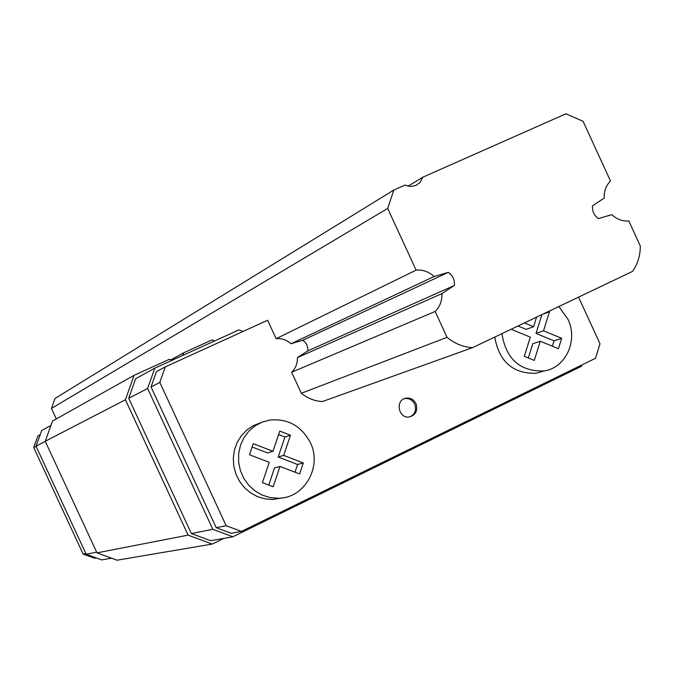<?xml version="1.0" encoding="UTF-8"?>
<svg xmlns="http://www.w3.org/2000/svg" width="674" height="674" viewBox="0 0 674 674"><rect width="100%" height="100%" fill="white"/><g stroke="black" fill="none" stroke-linecap="round" stroke-linejoin="round"><path stroke-width="1.01" d="M604.224 198.089C603.929 191.205 606.019 185.51 610.484 181.011L583.103 121.345L565.966 113.796L422.842 177.186L420.028 182.443L415.984 185.426L410.837 186.521L404.939 185.123L393.818 190.051L387.685 208.435L416.111 270.131C422.851 269.583 428.841 271.715 434.09 276.525L448.32 272.338C452.793 275.573 454.807 279.946 454.36 285.456L441.959 293.594C442.203 300.722 439.928 306.67 435.143 311.455L447.056 337.32C454.647 343.639 463.131 347.085 472.499 347.674L632.557 271.395C637.747 264.014 640.325 255.547 640.3 245.985L628.825 220.979C622.515 221.46 616.853 219.353 611.832 214.669L598.369 218.603C594.064 215.427 592.109 211.156 592.497 205.814L604.224 198.089M408.031 186.209L422.842 177.186M387.685 208.435L51.435 408.444L55.057 398.435L393.818 190.051M51.435 408.444L56.296 418.925M472.499 347.674L322.399 401.552C314.623 401.131 307.597 398.368 301.345 393.271L291.64 372.25C295.642 368.316 297.571 363.438 297.419 357.624L307.774 350.884L307.816 348.247L306.872 344.835L305.465 342.569L302.853 340.218L291.008 343.748C286.677 339.864 281.724 338.18 276.129 338.677L416.111 270.131M291.008 343.748L434.09 276.525M302.853 340.218L448.32 272.338M307.774 350.884L454.36 285.456M297.419 357.624L441.959 293.594M291.64 372.25L435.143 311.455M301.345 393.271L447.056 337.32M494.758 337.067C499.19 361.828 513.024 373.893 536.251 373.27L544.129 370.927M276.129 338.677L267.62 320.26L165.265 366.883L159.814 382.394L226.152 525.703L241.41 531.415L595.538 358.273L599.978 343.765L578.553 297.133M415.976 403.65C418.04 410.576 415.824 415.016 409.345 416.962C398.123 418.891 394.956 399.396 406.27 398.132C410.584 397.753 413.819 399.598 415.976 403.65M260.467 422.834L253.256 425.682L246.794 430.02L241.351 435.682L237.181 442.422L234.459 449.946L233.305 457.941L233.785 466.046L235.866 473.915L239.455 481.211L244.418 487.605L250.509 492.82L257.485 496.637L265.025 498.895L272.81 499.493L282.339 497.901M40.187 434.705L37.904 435.935L33.7 447.553L83.129 554.062L94.672 558.274L96.407 557.954M223.878 538.366L212.209 544.07L117.091 560.204L96.997 552.857L45.225 441.276L52.538 421.031L134.067 375.342L169.3 359.326L172.283 360.211M182.544 355.535L183.817 352.729L212.057 339.898L214.669 340.926M212.209 544.07L188.105 535.122L125.415 399.783L134.067 375.342M154.784 368.164L135.634 378.721L128.717 398.267L191.374 533.538L210.65 540.7L232.842 536.79L212.832 529.326L147.623 388.494L154.784 368.164L238.967 329.872L243.002 331.473M170.808 359.891L183.817 352.729M241.41 531.415L231.216 533.277L216.211 527.675L151.043 386.927L156.41 371.686L165.265 366.883M96.997 552.857L188.105 535.122M45.225 441.276L125.415 399.783M581.932 364.929L581.527 366.243L232.842 536.79M128.717 398.267L147.623 388.494M191.374 533.538L212.832 529.326M111.539 558.173L101.749 559.9L86.154 554.213L36.025 446.196L41.712 430.501L50.963 425.395M86.154 554.213L96.668 552.149M36.025 446.196L45.284 441.411M83.129 554.062L85.834 553.531M33.7 447.553L36.084 446.323M216.211 527.675L226.152 525.703M151.043 386.927L159.814 382.394M404.333 398.679L404.981 398.553C409.278 398.174 412.513 400.011 414.662 404.063C416.642 409.885 415.083 414.148 409.986 416.852M512.299 328.71L512.013 329.611L530.32 337.135L524.305 356.319L534.28 360.396L540.27 341.229L558.443 348.702L561.669 338.289L543.522 330.799L536.015 333.428L541.904 314.598M543.522 330.799L549.47 311.75L542.435 314.345M561.669 338.289L554.02 340.842L536.015 333.428M552.36 346.2L554.02 340.842M540.27 341.229L532.772 343.757L528.332 357.961M536.588 317.134L533.589 326.705L526.15 329.367L517.977 325.997M533.589 326.705L524.431 322.922M549.47 311.75L548.619 311.396M501.911 333.655C506.048 359.082 519.999 371.526 543.783 370.986C565.697 368.206 578.435 340.471 567.879 319.122L558.839 306.527M272.97 451.277L279.777 431.074L290.469 435.219L283.695 455.405L303.283 462.945L299.61 473.974L279.988 466.45L273.172 486.771L262.397 482.668L269.246 462.33L249.481 454.756L253.239 443.677L272.97 451.277L267.536 452.936L252.11 447.005M278.598 434.578L284.9 437.013L278.177 457.023L297.596 464.496L295.027 472.221M290.469 435.219L284.9 437.013M283.695 455.405L278.177 457.023M303.283 462.945L297.596 464.496M279.988 466.45L274.495 467.975L268.741 485.086M310.343 442.624C301.497 426.01 288.042 418.47 269.988 420.028L262.152 422.126L254.966 425.926L248.757 431.267L243.828 437.906L240.399 445.522L238.638 453.779L238.647 462.28L240.407 470.629L243.845 478.43L248.807 485.314L255.05 490.967L262.279 495.129L270.148 497.589L278.303 498.255C304.488 498.347 322.484 466.72 310.343 442.624M404.981 398.553L406.27 398.132M543.783 370.986L536.251 373.27M278.303 498.255L272.81 499.493"/></g></svg>
